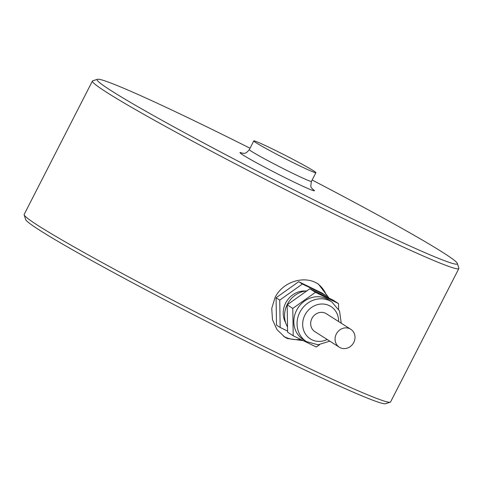<?xml version="1.0" encoding="UTF-8"?>
<svg xmlns="http://www.w3.org/2000/svg" width="483" height="483" viewBox="0 0 483 483"><rect width="100%" height="100%" fill="white"/><g stroke="black" fill="none" stroke-linecap="round" stroke-linejoin="round"><path stroke-width="0.72" d="M350.755 329.261L326.345 313.733A10.638 9.684 122.5 0 0 311.921 318.46A10.638 9.684 122.5 0 0 314.922 331.682L339.332 347.217A10.638 9.684 122.5 0 0 353.755 342.489A10.638 9.684 122.5 0 0 350.755 329.261A10.638 9.684 122.5 0 0 336.331 333.988A10.638 9.684 122.5 0 0 339.332 347.217M296.598 310.279A23.546 21.427 122.5 0 0 303.233 339.543L306.47 341.602A23.546 21.427 -57.5 0 1 299.828 312.332A23.546 21.427 -57.5 0 1 331.749 301.869L328.518 299.81A23.546 21.427 122.5 0 0 296.598 310.279M306.838 290.881A23.546 21.427 122.5 0 0 287.319 304.375A23.546 21.427 122.5 0 0 287.524 326.949M305.703 291.001A20.932 19.042 122.5 0 0 285.676 303.01A20.932 19.042 122.5 0 0 285.592 322.602M457.335 263.446L458.85 268.131A205.806 8.772 -152.9 0 1 458.844 268.554A205.806 8.772 -152.9 0 1 347.639 220.616A205.806 8.772 -152.9 0 1 92.422 81.041A205.806 8.772 -152.9 0 1 92.76 80.794L97.445 79.284A202.317 8.622 27.1 0 0 348.001 216.74A202.317 8.622 27.1 0 0 457.335 263.446A202.317 8.622 27.1 0 0 312.145 180.02M250.037 148.239A202.317 8.622 27.1 0 0 206.44 126.649A202.317 8.622 27.1 0 0 97.445 79.284M92.422 81.041L24.156 214.446A205.806 8.772 27.1 0 0 24.15 214.869A205.806 8.772 27.1 0 0 279.367 354.027A205.806 8.772 27.1 0 0 390.24 402.206A205.806 8.772 27.1 0 0 390.578 401.959L458.844 268.554M390.24 402.206L385.555 403.716A202.317 8.622 -152.9 0 1 276.56 356.351A202.317 8.622 -152.9 0 1 25.665 219.554L24.15 214.869M329.086 298.15L318.442 284.101L315.882 282.67C302.352 275.618 282.326 282.416 275.05 297.522L271.748 308.414L272.478 319.704L276.982 329.611L284.735 337.068L287.307 338.511L303.294 340.678M283.593 336.295A31.395 28.569 122.5 0 0 300.601 339.368M327.148 297.202A31.395 28.569 122.5 0 0 317.222 283.37M297.045 164.57A34.885 1.485 -152.9 0 1 253.786 140.909A34.885 1.485 -152.9 0 1 272.635 149.036A34.885 1.485 -152.9 0 1 315.894 172.691A34.885 1.485 -152.9 0 1 297.045 164.57M325.494 296.393L325.476 295.276L321.811 292.946L298.723 281.692L276.071 297.782L276.499 325.125L280.158 327.456L287.584 331.078M325.476 295.276L302.388 284.022L298.723 281.692M302.388 284.022L279.729 300.112L276.071 297.782M279.729 300.112L280.158 327.456M338.619 309.15L338.529 303.59L315.447 292.33L292.789 308.42L293.217 335.763L316.305 347.023L319.565 344.705M338.529 303.59L332.92 300.015L309.832 288.762L287.174 304.845L287.602 332.195L293.217 335.763M315.447 292.33L309.832 288.762M292.789 308.42L287.174 304.845M338.601 321.527A19.187 17.46 122.5 0 0 325.343 304.302A19.187 17.46 122.5 0 0 304.924 315.049A19.187 17.46 122.5 0 0 307.097 336.168A19.187 17.46 122.5 0 0 327.178 339.483M312.374 188.98A41.858 1.787 -152.9 0 1 291.865 181.016A41.858 1.787 -152.9 0 1 251.148 159.819A41.858 1.787 -152.9 0 1 242.641 153.292M253.786 140.909L249.343 149.597A34.885 1.485 27.1 0 0 292.601 173.258A34.885 1.485 27.1 0 0 311.45 181.379C310.654 185.575 310.684 187.712 311.535 187.796L312.694 189.288M306.47 341.602L318.019 344.796L329.823 341.161M341.246 323.212L339.537 310.986L331.749 301.869M249.343 149.597C244.778 155.291 243.48 152.694 242.2 153.214M315.894 172.691L311.45 181.379"/></g></svg>
